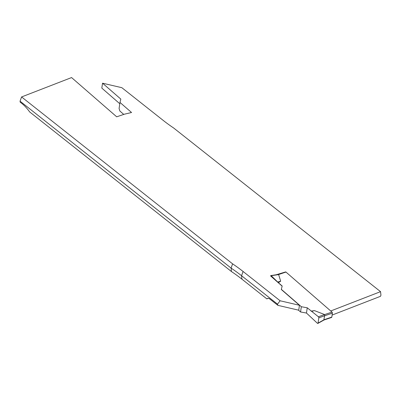 <?xml version="1.0" encoding="UTF-8"?>
<svg xmlns="http://www.w3.org/2000/svg" width="401" height="401" viewBox="0 0 401 401"><rect width="100%" height="100%" fill="white"/><g stroke="black" fill="none" stroke-linecap="round" stroke-linejoin="round"><path stroke-width="0.6" d="M119.794 103.744L101.814 88.105L102.536 83.192L120.821 99.092L119.984 102.44L131.558 112.506L124.43 114.185L116.686 116.806L71.568 77.568L21.584 96.947L232.59 263.853L231.091 268.109L231.452 271.552A162.791 93.107 -171.6 0 1 241.958 279.191L266.84 298.87A100.195 57.303 -171.6 0 1 267.913 298.284M123.759 114.415L119.864 111.027L119.092 108.486L119.984 102.44M278.134 274.545L278.635 274.595L280.675 281.216L278.354 282.67L282.174 285.993L281.317 289.512L299.452 305.281L298.73 310.199L277.918 305.351L269.482 298.77L268.259 298.304L266.84 298.87M299.452 305.281L280.124 300.78L243.096 271.492A162.791 93.107 8.4 0 0 232.59 263.853M278.124 274.479L270.87 275.577A0.807 0.441 71.3 0 0 270.605 275.933L282.139 286.149M285.612 271.938L276.179 274.775M102.536 83.192L121.849 87.689L163.162 120.37A162.791 93.107 8.4 0 0 173.668 128.009L380.549 291.657L330.715 310.975M21.584 96.947L20.05 101.172L20.16 102.13L21.002 102.796C24.055 105.077 26.942 108.12 29.654 111.929L231.452 271.552M332.103 315.071L380.524 296.299L380.95 295.131L380.549 291.657M20.05 101.172L231.091 268.109A161.518 92.375 8.4 0 1 241.557 275.718L277.512 304.153L277.918 305.351M280.124 300.78L277.512 304.153M324.008 320.008L331.582 317.447A0.807 0.441 -108.7 0 0 331.807 317.101L332.389 313.171A0.807 0.441 -108.7 0 0 332.003 312.093L285.958 272.053A0.807 0.441 -108.7 0 0 285.602 271.943L278.063 274.49M281.342 289.347L301.331 306.73L307.246 307.798L318.414 316.77L324.569 314.539L314.504 310.63L311.071 311.121M324.028 319.998L317.863 323.432A0.807 0.441 71.3 0 0 318.043 323.106L318.82 317.863L324.655 315.747L324.569 314.539M317.863 323.432A0.807 0.441 71.3 0 1 317.447 323.321L306.474 313.041L307.246 307.798M298.439 310.133L300.555 311.973L306.474 313.041M324.655 315.747L323.843 319.833M278.354 282.67L271.206 275.713L278.635 274.595M270.87 275.577A0.807 0.441 71.3 0 1 271.206 275.713M280.675 281.216L277.873 281.968M300.555 311.973L301.331 306.73M318.82 317.863A0.807 0.441 -108.7 0 0 318.414 316.77M314.504 310.63L311.622 311.316M318.043 323.106L324.063 319.752M243.096 271.492L241.557 275.718L241.958 279.191M332.003 312.093L324.615 314.59M285.958 272.053L278.57 274.55M332.389 313.171L324.64 315.787M331.807 317.101L324.058 319.717"/></g></svg>

